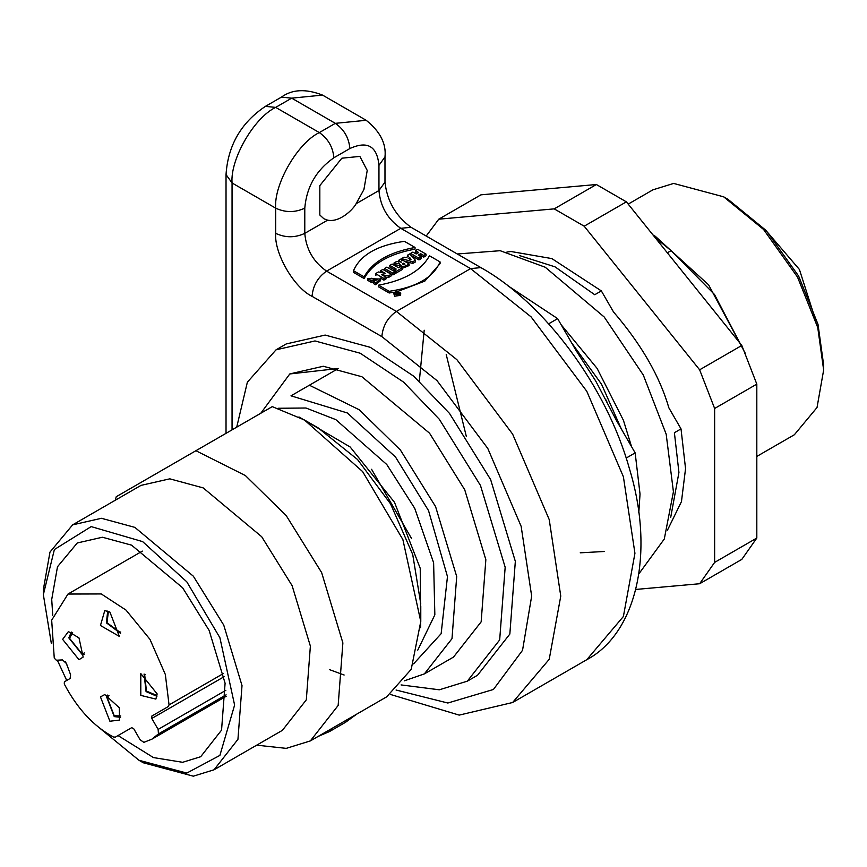 <?xml version="1.0" encoding="UTF-8"?>
<svg xmlns="http://www.w3.org/2000/svg" width="867" height="867" viewBox="0 0 867 867"><rect width="100%" height="100%" fill="white"/><g stroke="black" fill="none" stroke-linecap="round" stroke-linejoin="round"><path stroke-width="1.3" d="M397.563 292.948L398.213 293.328L397.184 293.176L397.563 294.628M397.834 293.545L397.184 293.545M396.436 295.029L396.436 293.349L398.159 293.848L399.21 293.252L396.934 291.93L396.761 292.981L395.027 293.035L396.436 293.349L396.36 295.235M395.027 294.715L395.027 293.035M396.371 292.266L396.371 293.935M399.21 293.252L399.21 294.932M398.159 293.848L398.159 295.528M395.254 294.206L394.463 293.1L396.468 291.583L399.882 293.1L395.254 294.206M394.669 294.552L400.727 293.1L396.252 291.117L393.629 293.1L394.669 294.552M429.447 255.776C421.275 270.656 404.304 280.453 378.543 285.167L389.175 291.312C416.301 287.378 433.272 277.581 440.078 261.921L429.447 255.776M440.078 261.921L440.078 263.601L424.852 281.081L397.444 291.54M393.976 292.212L389.175 292.992L389.175 291.312M389.175 292.992L378.543 286.847L378.543 285.167M415.044 247.463L404.412 241.329C377.286 245.253 360.314 255.05 353.498 270.721L364.129 276.855C372.279 261.964 389.25 252.167 415.044 247.463L415.044 249.143C389.25 253.847 372.279 263.644 364.129 278.535L353.498 272.39L353.498 270.721M364.129 276.855L364.129 278.535M367.727 278.654L371.91 281.071L374.197 279.748L371.607 278.253L377.286 279.337L373.428 281.851L375.53 283.065L380.505 279.033L367.727 278.654L367.727 280.334L371.91 282.75L371.91 281.071M380.505 279.033L380.505 280.713L375.53 284.744L375.53 283.065M375.53 284.744L373.428 283.531L373.428 281.851M376.863 280.171L373.178 279.152M373.493 281.84L374.197 279.748M374.197 281.428L371.91 282.75M378.478 271.956L375.563 273.636L383.897 278.448L386.021 277.223L381.382 274.546L388.232 275.944L391.18 274.243L382.856 269.431L380.646 270.71L385.176 273.322L378.478 271.956M380.678 272.401L380.646 270.71M388.232 275.944L388.232 277.624L391.18 275.923L391.18 274.243M388.232 277.624L385.88 277.147M386.021 277.223L386.021 278.903L383.897 280.128L383.897 278.448M383.897 280.128L380.212 278.004M375.899 275.511L375.563 273.636M386.877 267.112L384.58 268.434L392.914 273.246L395.211 271.913L386.877 267.112M395.211 271.913L395.211 273.593L392.914 274.926L392.914 273.246M392.914 274.926L384.58 270.114L384.58 268.434M392.133 264.067L389.836 265.4L396.197 269.073L394.387 270.114L396.371 271.252L402.266 267.838L400.294 266.7L398.495 267.74L392.133 264.067M402.266 267.838L402.266 269.518L396.371 272.932L396.371 271.252M396.371 272.932L394.387 271.794L394.387 270.114M394.745 269.908L389.836 267.079L389.836 265.4M403.166 263.124L404.954 264.153L402.234 263.958L403.166 263.124L403.166 264.803M399.611 263.796C401.237 267.242 404.401 267.274 409.105 263.893L400.782 259.081L398.473 260.414L401.508 262.159L396.826 261.368L394.03 262.972L399.611 263.796L399.665 267.058M398.473 262.094L398.473 260.414M409.105 263.893L409.105 265.573L402.266 268.304M399.611 265.475L394.03 264.652L394.03 262.972M411.034 259.276L408.259 258.409L409.712 257.575L411.034 259.276M409.712 259.255L409.712 257.575M410.633 259.146L410.633 258.572M404.098 257.163L401.584 258.615L412.779 261.78L415.401 260.263L409.788 253.879L407.512 255.191L408.455 256.22L405.886 257.705L404.098 257.163M407.512 256.87L407.512 255.191M415.401 260.263L415.401 261.942L412.779 263.46L412.779 261.78M412.779 263.46L404.109 261.01M401.584 260.295L401.584 258.615M412.909 252.08L410.611 253.402L418.945 258.214L421.243 256.892L418.208 255.136L420.69 253.695L423.735 255.451L426.033 254.118L417.699 249.306L415.401 250.639L418.685 252.535L416.193 253.966L412.909 252.08M417.222 253.37L415.401 252.319L415.401 250.639M426.033 254.118L426.033 255.798L423.735 257.131L423.735 255.451M423.735 257.131L420.69 255.375L420.69 253.695M420.69 255.375L419.661 255.971M418.945 258.214L418.945 259.894L421.243 258.561L421.243 256.892M418.945 259.894L410.611 255.082L410.611 253.402M519.658 255.624L555.01 266.841L594.74 294.726L601.351 290.911L551.867 258.594L511.021 251.517L506.946 252.015M667.492 530.095L681.462 501.603L685.548 468.635L681.018 428.883L674.396 432.709L678.937 472.461L670.722 517.296M681.018 428.883L668.88 407.858C659.711 376.202 641.255 344.232 613.5 311.936L601.351 290.911M816.215 322.036L799.417 269.474L765.734 230.243L761.497 227.252M723.663 196.82L728.02 199.345L766.179 230.546L798.626 276.053L818.004 324.323L823.65 364.974L823.65 370.014L817.744 327.509L797.488 277.039L763.556 229.452L723.663 196.82L673.659 183.425L652.949 189.819L628.196 204.113M756.815 456.421L794.367 434.746L817.028 407.501L823.65 370.014M745.241 353.237L708.61 284.842L655.3 236.29L652.992 234.957M667.341 252.806L671.091 250.639L714.451 294.422L739.974 343.159M671.091 250.639L654.899 237.33M699.636 583.74L741.816 559.388L756.815 538.039L756.815 384.124L741.816 345.456L626.375 201.848L596.377 184.519L480.936 194.837L438.756 219.188L554.197 208.871L584.195 226.2L699.636 369.808L714.636 408.476L714.636 562.39L699.636 583.74L635.825 589.441M596.377 184.519L554.197 208.871M426.206 236.041L438.756 219.188M714.636 562.39L756.815 538.039M714.636 408.476L756.815 384.124M699.636 369.808L741.816 345.456M584.195 226.2L626.375 201.848M548.648 323.814L557.633 318.633L576.013 350.463L595.737 381.047L616.762 421.059L635.153 452.888L626.169 458.079M638.784 512.874L640.03 494.082L635.153 452.888M557.633 318.633L507.498 285.481M371.564 469.285L411.641 538.689M356.12 203.712C353.638 208.719 340.167 222.797 327.618 220.164L323.868 218.755L319.825 215.005L319.825 185.614L341.869 158.195L359.859 156.407L367.229 170.441L363.912 189.548L356.12 203.712L378.955 190.523L378.955 165.326C377.102 146.144 367.413 140.541 349.867 148.539L333.871 157.772C316.325 170.04 306.625 186.828 304.783 208.156L304.783 233.353L327.618 220.164M108.993 611.593L108.342 611.896L107.009 622.777L120.166 632.379L120.751 631.967M120.567 633.333L106.381 622.842L107.714 611.062M109.892 612.069L119.332 636.389L100.453 625.497L104.777 610.585L109.892 612.069M145.353 674.569L144.702 674.873L146.436 691.064L156.526 695.356L157.111 694.944M156.927 696.309L146.068 691.584L144.074 674.049M157.155 693.925L155.876 699.095L140.801 695.388L140.801 673.583L157.155 693.925M108.993 695.562L107.009 697.101L114.249 715.763L120.751 715.936M120.567 717.302L114.249 716.608L106.381 696.309L107.714 695.041M109.892 721.214L100.453 696.884L104.777 694.565L119.332 707.786L119.516 720.087L109.892 721.214M72.622 632.585L69.533 638.296L82.072 653.902L84.392 652.959M84.207 654.325L82.441 654.845L68.807 637.874L71.354 632.065M62.63 639.358L68.417 631.577L78.984 637.895L83.156 657.099L78.984 659.689L62.63 639.358M169.054 704.914L168.209 706.594L151.801 716.066L151.801 718.45L158.13 729.418L158.455 733.905L151.801 739.226L143.857 742.336L140.14 739.8L133.8 728.833L131.741 727.651L115.344 737.123L113.458 737.015C93.701 726.373 77.304 708.707 64.288 684.02L64.375 681.809L70.108 678.503L70.606 674.808L66.445 663.537L62.5 659.917L56.322 660.221L54.263 658.129L51.673 620.176L67.984 594.047L101.266 593.949L125.997 610.075L149.969 639.347L165.337 674.483L169.054 704.914L223.48 673.486M52.746 615.494L51.717 599.465L57.493 566.747L77.271 542.97L102.404 537.237L131.567 545.159L182.612 587.772L209.153 630.461L225.095 683.229L221.551 730.133L200.689 756.728L182.612 762.299L153.437 757.574L118.031 735.574M67.453 666.289L65.524 661.835M100.724 728.963L138.98 760.272L186.795 773.082L219.893 755.406L234.61 705.055L219.893 637.711L186.795 581.822L142.654 541.626L91.165 526.605L54.383 549.515L43.35 594.632L51.337 643.422M57.32 660.166L66.726 680.454M138.98 760.272L143.337 762.787L193.341 776.182L214.051 769.788L237.948 739.323L242.012 685.58L223.751 625.118L193.341 576.197L134.851 527.374L101.439 518.293L72.633 524.86L49.972 552.106L43.35 589.593L43.35 594.632M72.633 524.86L140.996 485.39L169.791 478.833L203.203 487.904L261.693 536.727L292.114 585.659L310.375 646.11L306.311 699.853L282.404 730.328L214.051 769.788M115.289 500.237L116.243 496.715L195.909 450.721L245.394 475.56L286.24 515.648L321.635 572.578L342.877 642.924L338.152 705.467L310.343 740.917L286.24 748.362L256.697 745.165M310.343 740.917L386.693 696.83L411.207 669.346L420.777 621.509L402.873 539.567L362.601 471.561L304.425 419.975L272.26 406.634L195.909 450.721M260.794 413.256L289.784 373.959L338.314 368.508L290.987 395.829L347.353 412.974L395.504 457.017L428.526 510.598L447.47 576.598L441.14 633.679L413.581 663.873M309.367 385.219L359.231 409.755L400.413 450.038L435.581 506.61L456.703 576.522L452 638.665L424.364 673.897L404.38 680.812M289.881 373.905L323.283 366.253L361.918 376.755L429.555 433.207L464.734 489.779L485.845 559.692L481.152 621.845L453.506 657.078L424.364 673.897M401.085 684.919L439.32 689.796L467.335 681.159L499.674 639.933L505.168 567.246L480.47 485.455L439.32 419.27L403.523 382.065L360.195 353.227L315.003 340.948L276.042 349.824L247.366 382.184L236.724 427.149M276.042 349.824L286.218 343.95L325.168 335.074L370.372 347.353L413.7 376.191L449.496 413.396L490.635 479.581L515.334 561.372L509.839 634.059L477.511 675.285L467.335 681.159M396.067 690.024L447.838 703.018L493.41 689.482L522.541 650.293L531.666 596.106L521.154 526.356L487.796 448.456L437.011 380.613L381.859 336.634L312.055 296.33C294.065 287.822 274.059 253.186 275.684 233.353L275.684 208.156L232.053 182.97C230.102 159.16 254.096 117.598 275.684 107.389L319.327 132.586L335.323 123.342L291.691 98.155L322.546 95.099L366.177 120.285L335.323 123.342C344.091 129.476 348.946 137.875 349.867 148.539M400.727 293.1L400.597 295.311L394.669 296.232L393.629 293.1M466.305 436.35L446.223 354.549M571.483 342.617L601.535 384.211L621.292 428.905M424.201 330.219L419.335 381.177M275.684 233.353C285.384 237.883 295.083 237.883 304.783 233.353C306.17 249.338 313.442 261.942 326.599 271.133L400.771 228.314L470.586 268.618L396.403 311.437L456.909 359.697L512.625 434.118L549.223 519.593L560.765 596.106L549.223 659.299L512.625 702.508L586.796 659.689L623.395 616.48L634.937 553.287L623.395 476.763L586.796 391.299L531.081 316.867L470.586 268.618L480.871 267.6L411.056 227.295L400.771 228.314C387.614 219.113 380.342 206.519 378.955 190.523L384.981 182.124L384.981 156.938L378.955 165.326M151.801 716.066L168.209 706.594M224.087 676.715L151.801 718.45M225.843 690.327L158.13 729.418M226.124 694.835L158.455 733.905M131.762 727.641L115.344 737.123L131.762 727.641M329.666 669.703L344.123 675.014M420.777 603.92L412.725 554.501L390.518 503.825L357.518 459.499L318.178 427.919M298.931 416.951L350.16 446.993L394.485 502.286L420.235 568.329L420.647 627.751M417.764 650.131L434.844 614.833L433.619 562.77L414.729 508.322L386.78 464.517L335.832 419.639L305.975 408.01L278.134 408.27M291.691 98.155L275.684 107.389L265.4 106.37L281.407 97.137L291.691 98.155M333.871 157.772C332.939 147.108 328.094 138.709 319.327 132.586C297.739 142.795 273.734 184.357 275.684 208.156C285.384 212.686 295.083 212.686 304.783 208.156M226.027 433.327L226.027 174.57L232.053 182.97L232.053 429.848M312.055 296.33C312.976 285.666 317.821 277.267 326.599 271.133L396.403 311.437C387.636 317.571 382.791 325.97 381.859 336.634M317.994 736.495L329.612 731.488L332.69 728.02M329.612 731.488L345.608 722.244L348.686 718.776M589.462 371.282L588.639 370.046M605.632 399.329L607.106 402.364M226.179 696.288L151.801 739.226M142.361 551.109L67.984 594.047M304.425 419.975L318.655 428.19M420.777 621.509L420.777 606.011M226.027 174.57C227.978 145.385 241.102 122.648 265.4 106.37M281.407 97.137C292.146 89.279 305.856 88.597 322.546 95.099M411.056 227.295C395.731 216.067 387.04 201.014 384.981 182.124M384.981 156.938C386.411 143.705 380.147 131.481 366.177 120.285M390.453 694.456L459.196 715.112L512.625 702.508M345.608 722.244L356.705 714.148M480.871 267.6C544.043 302.789 606.369 386.194 629.301 468.288C655.376 553.265 636.291 633.441 586.796 659.689M580.229 552.821L604.31 551.488M631.566 446.689L623.438 420.343L597.114 368.41L561.22 324.832M638.914 573.791L664.295 539.003L673.421 491.762L666.181 434.194L643.281 374.999L604.212 317.008L545.256 267.253L500.161 250.704L457.299 253.988"/></g></svg>
